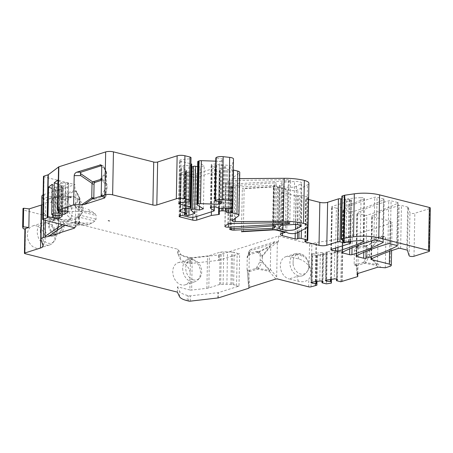 <?xml version="1.0" encoding="UTF-8"?>
<svg xmlns="http://www.w3.org/2000/svg" width="453" height="453" viewBox="0 0 453 453"><rect width="100%" height="100%" fill="white"/><g stroke="black" fill="none" stroke-linecap="round" stroke-linejoin="round"><path stroke-width="0.34" stroke-dasharray="2.27 1.7" d="M52.973 220.396A7.741 5.725 72.4 0 0 53.697 229.229A7.741 5.725 72.4 0 0 60.47 232.621A7.741 5.725 72.4 0 0 63.584 223.51A7.741 5.725 72.4 0 0 55.781 217.87A7.741 5.725 72.4 0 0 52.973 220.396M50.136 221.296A7.741 5.725 72.4 0 0 50.861 230.13A7.741 5.725 72.4 0 0 57.633 233.527A7.741 5.725 72.4 0 0 60.742 224.411A7.741 5.725 72.4 0 0 52.944 218.771A7.741 5.725 72.4 0 0 50.136 221.296M53.805 219.954L54.309 220.566L53.465 220.458L53.805 219.954L53.788 220.73L54.309 220.566M177.383 292.134L177.485 286.828L189.869 289.954L190.073 279.359A11.614 8.59 -107.6 0 1 185.192 284.818A11.614 8.59 -107.6 0 1 172.769 271.506A11.614 8.59 -107.6 0 1 178.154 262.689A11.614 8.59 -107.6 0 1 190.203 272.423L190.487 257.587L178.108 254.461L178.295 249.331L180.317 253.629A22.118 6.206 -178.9 0 0 188.046 257.706L189.462 258.063A1.659 0.464 -178.9 0 0 191.228 258.159L219.184 254.931L278.567 236.047L309.524 243.867A1.659 0.464 -178.9 0 0 311.857 243.85L316.466 242.429L342.972 238.55L390.854 223.323A5.527 1.552 -178.9 0 0 392.139 222.361A5.527 1.552 -178.9 0 0 390.158 221.126L372.355 216.63A1.659 0.464 -178.9 0 1 371.76 216.262A1.659 0.464 -178.9 0 1 371.958 216.047A221.172 62.078 -178.9 0 1 399.138 205.475L398.312 248.454M24.909 228.884A1.659 0.464 -178.9 0 0 25.504 229.252L24.904 229.105M23.171 228.663L23.528 210.096L178.295 249.331M178.125 253.397L177.633 253.272L177.712 249.025M27.316 234.779A11.614 8.59 72.4 0 0 39.739 248.091A11.614 8.59 72.4 0 0 44.966 236.845A11.614 8.59 72.4 0 0 36.433 225.883A11.614 8.59 72.4 0 0 32.701 225.956A11.614 8.59 72.4 0 0 27.316 234.779M53.465 220.458A8.845 6.54 72.4 0 0 47.995 219.184A8.845 6.54 72.4 0 0 44.445 229.597A8.845 6.54 72.4 0 0 53.358 236.047A8.845 6.54 72.4 0 0 57.463 229.422A8.845 6.54 72.4 0 0 53.788 220.73M58.737 207.502L58.426 223.646L58.731 207.497L57.333 203.408L58.737 207.502L64.637 211.534L91.614 211.336L95.017 213.657L96.121 215.526L78.312 211.03L79.943 198.578L79.485 222.168L78.216 215.322L78.312 211.03M73.816 222.497L78.686 223.153L79.247 222.4L74.802 221.8L73.833 222.491L65.73 225.073L85.47 225.039L88.414 224.677L92.084 223.006L94.87 221.109L96.047 219.224L96.121 215.526M256.709 251.426L259.116 252.083L258.187 251.993L269.773 246.104L270.033 246.432L269.694 246.704L259.116 252.083L259.444 252.366L257.327 251.828A2.763 1.693 104.2 0 0 256.709 251.426A2.763 1.693 104.2 0 0 256.087 251.455L249.756 253.465C248.233 254.11 247.378 255.26 247.196 256.913L247.44 257.695L247.536 256.913L248.793 255.169L250.101 254.563L249.756 253.465M257.327 251.828L259.762 254.784A2.763 1.693 104.2 0 1 260.243 256.494L260.175 260.192A2.763 1.693 104.2 0 1 259.62 262.236L256.715 267.355A2.763 1.693 104.2 0 1 255.447 268.533L249.427 270.447C248.261 270.747 247.474 270.384 247.078 269.365L247.196 256.913M67.973 197.202L66.948 204.994A10.402 7.695 -107.6 0 1 74.966 196.987A10.402 7.695 -107.6 0 1 82.259 204.677A10.402 7.695 -107.6 0 1 80.747 215.164A10.402 7.695 -107.6 0 1 71.902 215.617A10.402 7.695 -107.6 0 1 66.948 204.994L67.622 215.639A11.614 8.59 72.4 0 0 76.319 218.748A11.614 8.59 72.4 0 0 79.298 216.783A11.614 8.59 72.4 0 0 80.979 205.079A11.614 8.59 72.4 0 0 72.842 196.5A11.614 8.59 72.4 0 0 69.281 196.619A11.614 8.59 72.4 0 0 67.973 197.202L69.632 196.63L71.28 197.089L63.437 199.586L54.054 197.219L50.498 196.772C47.667 196.823 45.374 197.695 43.624 199.388L42.984 201.443M293.142 260.277L293.074 263.923L293.142 260.277A10.402 7.695 72.4 0 1 300.996 254.059A10.402 7.695 72.4 0 1 308.833 264.241L308.923 265.498L308.425 262.638L307.191 259.977L305.554 257.944L304.003 256.8A11.614 8.59 72.4 0 0 298.872 253.578A11.614 8.59 72.4 0 0 295.305 253.691A11.614 8.59 72.4 0 0 290.639 267.361A11.614 8.59 72.4 0 0 302.344 275.826A11.614 8.59 72.4 0 0 303.646 275.243L306.205 272.87L307.842 270.498L308.901 266.692L308.765 267.887A10.402 7.695 72.4 0 1 306.772 272.236L306.205 272.87M293.074 263.923A10.402 7.695 72.4 0 0 298.618 273.153A10.402 7.695 72.4 0 0 306.772 272.236M303.646 275.243L301.896 275.968L296.879 276.455L289.037 278.946L298.414 281.313C302.74 282.298 306.217 281.579 308.844 279.144L310.254 276.851L311.041 273.278L310.656 269.716L309.088 266.421C306.579 262.695 303.165 260.226 298.838 259.031L289.461 256.658A11.614 8.59 72.4 0 0 285.73 256.738A11.614 8.59 72.4 0 0 280.503 267.983A11.614 8.59 72.4 0 0 289.037 278.946M298.838 259.031L297.304 254.167L304.003 256.8M308.901 266.692L308.923 265.498M274.303 182.904L231.664 185.832A1.659 0.464 -178.9 0 0 230.492 186.257A1.659 0.464 -178.9 0 0 231.087 186.625L232.451 186.97A2.763 0.776 -178.9 0 0 234.852 187.174L273.929 185.311A1.659 0.464 -178.9 0 0 275.169 184.983L276.404 183.493A1.659 0.464 -178.9 0 0 276.449 183.391A1.659 0.464 -178.9 0 0 274.303 182.904L273.476 225.883M397.57 202.457L391.075 200.821A1.659 0.464 -178.9 0 0 388.782 200.821C376.341 204.445 365.781 208.471 357.106 212.904A1.659 0.464 -178.9 0 0 356.913 213.12A1.659 0.464 -178.9 0 0 357.508 213.488L364.478 215.249A1.659 0.464 -178.9 0 0 366.783 215.243C379.082 211.574 389.484 207.508 397.977 203.035A1.659 0.464 -178.9 0 0 398.164 202.831A1.659 0.464 -178.9 0 0 397.57 202.457L396.743 245.441M383.521 198.912L377.026 197.27A1.659 0.464 -178.9 0 0 374.733 197.276C362.292 200.894 351.732 204.926 343.057 209.36A1.659 0.464 -178.9 0 0 342.864 209.569A1.659 0.464 -178.9 0 0 343.459 209.943L350.429 211.704A1.659 0.464 -178.9 0 0 352.734 211.693C365.033 208.029 375.435 203.958 383.929 199.49A1.659 0.464 -178.9 0 0 384.116 199.28A1.659 0.464 -178.9 0 0 383.521 198.912L382.694 241.891M341.89 196.251A1.659 0.464 -178.9 0 0 342.191 196.523L344.993 197.695A1.659 0.464 -178.9 0 1 345.294 197.967A1.659 0.464 -178.9 0 1 345.073 198.193L344.427 198.499A1.659 0.464 -178.9 0 0 344.206 198.725A1.659 0.464 -178.9 0 0 345.095 199.156A1.659 0.464 -178.9 0 0 346.817 199.15L349.716 198.635A38.703 10.861 -178.9 0 1 361.058 197.621L360.231 240.6M335.616 248.04L336.381 208.154A1.659 0.464 -178.9 0 0 338.685 208.148A221.172 62.078 -178.9 0 0 364.008 198.827A2.763 0.776 -178.9 0 0 364.388 198.442A2.763 0.776 -178.9 0 0 361.058 197.621M336.381 208.154L332.27 207.117A1.659 0.464 -178.9 0 1 331.675 206.744A1.659 0.464 -178.9 0 1 332.06 206.455L351.035 200.424A1.659 0.464 -178.9 0 0 351.426 200.13A1.659 0.464 -178.9 0 0 350.832 199.762L349.133 199.331A1.659 0.464 -178.9 0 0 346.794 199.348L345.022 199.915L341.834 199.11M308.584 199.513L306.273 198.929A1.659 0.464 -178.9 0 1 305.679 198.561A1.659 0.464 -178.9 0 1 306.064 198.272L308.193 197.593A1.659 0.464 -178.9 0 0 308.578 197.304A1.659 0.464 -178.9 0 0 307.983 196.936L302.043 195.436A1.659 0.464 -178.9 0 0 299.71 195.453L298.289 195.906A1.659 0.464 -178.9 0 1 295.956 195.923L283.233 192.712A5.527 1.552 -178.9 0 1 281.251 191.477A5.527 1.552 -178.9 0 1 282.542 190.509L286.086 189.382L277.672 187.259A4.422 1.24 -178.9 0 0 273.686 186.942L242.315 188.759A2.763 0.776 -178.9 0 1 244.161 188.335L273.397 186.636A5.527 1.552 -178.9 0 1 278.385 187.032L287.581 189.354A5.527 1.552 -178.9 0 0 292.281 190.622A5.527 1.552 -178.9 0 0 297.87 189.898L307.468 184.869A12.718 3.567 -178.9 0 0 308.895 183.272M239.637 178.624L236.07 178.652A2.763 0.776 -178.9 0 1 233.063 177.819A2.763 0.776 -178.9 0 1 233.227 177.565L239.427 172.865A5.527 1.552 -178.9 0 0 239.756 172.35M233.284 169.994A1.659 0.464 -178.9 0 0 232.378 169.92L229.49 169.909A1.659 0.464 -178.9 0 1 227.814 169.552L226.653 168.471A2.763 0.776 -178.9 0 0 223.861 167.876L222.655 167.87A2.763 0.776 -178.9 0 0 220.09 168.454L220.288 171.109A1.659 0.464 -178.9 0 1 220.294 171.138A1.659 0.464 -178.9 0 1 219.416 171.528L212.157 172.485L197.531 177.14A2.763 0.776 -178.9 0 1 193.641 177.168L180.917 173.958A2.763 0.776 -178.9 0 1 179.926 173.34A2.763 0.776 -178.9 0 1 180.571 172.853L181.279 172.633A1.659 0.464 -178.9 0 1 183.618 172.616L188.703 173.901A5.527 1.552 -178.9 0 0 196.494 173.839L214.671 168.057A1.659 0.464 -178.9 0 0 215.056 167.769A1.659 0.464 -178.9 0 0 214.903 167.57L211.71 165.594L211.183 164.756A1.659 0.464 -178.9 0 1 211.155 164.671A1.659 0.464 -178.9 0 1 212.112 164.269L214.813 163.963A1.659 0.464 -178.9 0 1 216.783 164.122L219.394 165.034A2.763 0.776 -178.9 0 0 222.678 165.294L224.433 165.096A1.659 0.464 -178.9 0 1 225.645 165.096L230.192 165.588A1.659 0.464 -178.9 0 0 232.361 165.209L233.488 159.003L232.661 201.981M215.758 161.143L219.439 161.262A1.659 0.464 -178.9 0 0 221.104 160.968L222.836 159.496A1.659 0.464 -178.9 0 0 222.916 159.354A1.659 0.464 -178.9 0 0 222.032 158.924L215.821 157.893M197.729 161.63A2.763 0.776 -178.9 0 0 197.989 161.964L204.224 165.815L200.22 167.089L197.633 166.625M191.664 167.021A1.659 0.464 -178.9 0 0 191.647 167.078A1.659 0.464 -178.9 0 0 191.749 167.242L195.475 170.169A1.659 0.464 -178.9 0 1 195.577 170.334A1.659 0.464 -178.9 0 1 195.192 170.628L189.779 172.35A1.659 0.464 -178.9 0 1 187.44 172.367L185.741 171.936A1.659 0.464 -178.9 0 1 185.147 171.568A1.659 0.464 -178.9 0 1 185.537 171.279L186.245 171.053A2.752 0.77 -178.9 0 0 186.885 170.571A2.752 0.77 -178.9 0 0 186.885 170.56A2.792 0.781 -178.9 0 0 186.217 170.045A2.684 0.753 -178.9 0 0 186.064 170A2.695 0.759 -178.9 0 0 185.9 169.954L181.359 168.805A1.659 0.464 -178.9 0 1 180.764 168.437A1.659 0.464 -178.9 0 1 180.821 168.318L183.618 165.424L188.941 165.645A1.659 0.464 -178.9 0 0 190.685 165.334L191.664 164.32L190.838 207.298M178.748 203.544L179.575 160.566A1.659 0.464 -178.9 0 0 179.518 160.679A1.659 0.464 -178.9 0 0 180.113 161.053L190.9 163.776M179.575 160.566L180.181 159.932A1.659 0.464 -178.9 0 1 181.16 159.637L190.017 158.788L190.928 157.842A2.763 0.776 -178.9 0 0 191.019 157.65M43.465 176.46A1.659 0.464 -178.9 0 0 44.06 176.829L75.017 184.648L44.156 194.462A9.955 2.792 -178.9 0 0 43.109 194.869M41.84 196.194A9.955 2.792 -178.9 0 0 41.88 196.46L43.879 202.808A11.059 3.103 -178.9 0 1 43.924 203.103A11.059 3.103 -178.9 0 1 41.67 204.92M23.528 210.096L23.007 208.442M407.428 250.339L408.255 207.361A1.659 0.464 -178.9 0 0 407.666 207.032L401.454 205.464A1.659 0.464 -178.9 0 0 399.138 205.475M408.255 207.361L409.959 212.763A2.763 0.776 -178.9 0 0 411.885 213.471A2.763 0.776 -178.9 0 0 414.835 213.278L429.704 208.55A2.763 0.776 -178.9 0 0 430.35 208.069M289.088 180.73A2.072 0.583 -178.9 0 0 290.622 180.203A2.072 0.583 -178.9 0 0 288.295 179.581L230.9 180.571A2.763 0.776 -178.9 0 0 228.64 181.036L225.871 183.137A2.763 0.776 -178.9 0 0 225.707 183.391A2.763 0.776 -178.9 0 0 229.19 184.207L289.088 180.73L288.284 222.593M279.467 185.356A1.659 0.464 -178.9 0 0 279.422 185.458A1.659 0.464 -178.9 0 0 280.016 185.826L283.737 186.766A8.296 2.327 -178.9 0 0 296.415 186.274L301.086 183.827A5.527 1.552 -178.9 0 0 301.709 183.137A5.527 1.552 -178.9 0 0 294.552 181.517L282.842 182.321A1.659 0.464 -178.9 0 0 281.715 182.638L279.467 185.356L278.64 228.335M177.485 286.828L179.592 291.302A22.118 6.206 -178.9 0 0 187.327 295.379L188.737 295.735A1.659 0.464 -178.9 0 0 190.503 295.832L218.459 292.604L238.997 286.075L239.62 253.708L219.082 260.237L219.184 254.931M177.633 253.272L178.21 253.578M178.108 254.461L180.215 258.935A22.118 6.206 -178.9 0 0 187.944 263.012L189.36 263.369A1.659 0.464 -178.9 0 0 191.126 263.465L218.516 260.35L218.618 255.045M109.524 220.968L108.284 220.656M348.889 241.613L349.716 198.635M344.212 242.123L345.022 199.915M285.271 231.959L286.086 189.382M286.755 232.332L287.581 189.354M92.712 198.782L94.83 199.314A1.659 1.014 104.2 0 1 94.456 199.331A1.659 1.014 104.2 0 1 93.822 198.431M94.83 199.314L102.605 196.845L100.487 196.308M106.597 183.669L103.856 180.345L101.732 179.807L104.479 183.131L106.597 183.669A2.763 1.693 104.2 0 1 107.078 185.379L107.01 189.077A2.763 1.693 104.2 0 1 106.455 191.121L103.873 195.668A2.763 1.693 104.2 0 1 102.605 196.845M101.5 179.682L102.616 179.966A2.763 1.693 104.2 0 1 103.244 179.937A2.763 1.693 104.2 0 1 103.856 180.345M102.616 179.966L101.483 180.322M74.62 227.734L75.311 226.03L75.985 191.041L74.904 190.487L75.017 184.648M42.831 209.314L43.38 212.112C45.889 215.838 49.303 218.306 53.63 219.501L63.007 221.874A11.614 8.59 72.4 0 0 66.738 221.794A11.614 8.59 72.4 0 0 71.965 210.549A11.614 8.59 72.4 0 0 63.437 199.586M63.007 221.874L70.849 219.377L67.622 215.639M278.567 236.047L278.453 241.885L277.361 241.891L276.687 276.879L277.31 278.918M193.539 279.903A10.402 7.695 -107.6 0 1 185.753 268A10.402 7.695 -107.6 0 1 193.776 259.897A10.402 7.695 -107.6 0 1 201.064 267.587A10.402 7.695 -107.6 0 1 199.552 278.074A10.402 7.695 -107.6 0 1 193.539 279.903M340.798 281.76L341.381 251.517L331.958 252.882L331.449 279.348M326.902 253.612L317.485 254.977L317.043 255.549L323.119 254.665L326.902 253.612L326.324 283.855M316.975 281.443L317.485 254.977M315.639 285.407L316.466 242.429M341.709 281.624L342.53 238.646M218.516 260.35L219.082 260.237M385.305 267.808L385.865 238.623L382.219 238.08L377.938 241.749L377.587 240.815L369.523 250.628L369.438 255.458L377.151 264.399L377.519 263.414L377.938 241.749M384.082 236.551L360.871 243.935L360.492 242.723L381.228 236.132L384.642 236.5L385.865 238.623M360.492 242.723L358.617 243.725L357.332 248.754L356.562 250.118L357.728 245.543L358.312 247.383C358.493 245.73 359.348 244.575 360.871 243.935M358.312 247.383L357.808 273.527M342.145 281.528L342.972 238.55M219.093 208.159L219.847 168.799M211.404 211.817L212.157 172.485M210.905 207.315L211.71 165.594M203.403 208.799L204.224 165.815M199.467 206.37L200.22 167.089M182.791 208.403L183.618 165.424M189.19 201.766L190.017 158.788M45.419 220.362L45.764 202.389C45.951 200.73 46.801 199.58 48.324 198.935L74.904 190.487M217.791 298.023L217.893 292.717M218.357 297.91L218.459 292.604M278.453 241.885L251.874 250.333L251.494 249.127L274.943 241.67L277.395 241.619M247.44 257.695L248.833 252.253L249.314 253.788C249.501 252.128 250.35 250.979 251.874 250.333M249.314 253.788L248.663 287.729L247.219 269.643L248.482 271.443L249.733 287.327M248.697 288.267L248.663 287.729M315.197 285.503L316.024 242.525M354.172 263.81L354.439 250.016A1.659 1.014 104.2 0 1 355.531 248.085L363.306 245.611A2.763 1.693 104.2 0 1 363.935 245.588A2.763 1.693 104.2 0 1 364.546 245.99L366.981 248.946A2.763 1.693 104.2 0 1 367.468 250.656L367.394 254.354A2.763 1.693 104.2 0 1 366.839 256.398L363.935 261.517A2.763 1.693 104.2 0 1 362.666 262.695L355.209 265.067A1.659 1.014 104.2 0 1 354.829 265.084A1.659 1.014 104.2 0 1 354.172 263.81L356.296 264.348L356.562 250.118M189.869 289.954A1.659 0.464 -178.9 0 0 191.636 290.05L192.259 257.683L207.525 255.945A5.527 1.552 -178.9 0 0 209.416 255.566L220.141 252.157A1.659 0.464 -178.9 0 1 221.268 252.015L223.725 251.993A3.041 0.855 -178.9 0 1 227.514 251.964L231.528 251.936A1.659 0.464 -178.9 0 1 232.74 252.066L234.224 252.44A3.318 0.929 -178.9 0 1 237.174 253.414A1.382 0.391 -178.9 0 0 238.091 253.793A1.382 0.391 -178.9 0 0 239.62 253.708M238.997 286.075A1.382 0.391 -178.9 0 1 237.468 286.16A1.382 0.391 -178.9 0 1 236.557 285.781A3.318 0.929 -178.9 0 0 233.606 284.807L232.117 284.433A1.659 0.464 -178.9 0 0 230.905 284.303L226.891 284.337A3.041 0.855 -178.9 0 0 223.103 284.359L220.645 284.382A1.659 0.464 -178.9 0 0 219.524 284.524L208.799 287.938A5.527 1.552 -178.9 0 1 206.902 288.312L191.636 290.05M190.487 257.587A1.659 0.464 -178.9 0 0 192.259 257.683M233.606 284.807L234.224 252.44M226.891 284.337L227.514 251.964M223.103 284.359L223.725 251.993M190.073 279.359L190.203 272.423M182.701 268.346A11.614 8.59 72.4 0 0 191.393 281.738A11.614 8.59 72.4 0 0 195.124 281.664A11.614 8.59 72.4 0 0 198.103 279.699A11.614 8.59 72.4 0 0 199.79 267.995A11.614 8.59 72.4 0 0 191.653 259.416A11.614 8.59 72.4 0 0 188.086 259.529A11.614 8.59 72.4 0 0 182.701 268.346M57.961 179.949L61.166 182.769L62.203 182.893L61.659 211.279M60.617 211.155L61.166 182.769L58.771 184.581L58.278 210.458M62.803 211.149L63.284 185.945L61.478 185.73L59.813 184.699L57.876 184.218M63.284 185.945A1.659 0.464 -178.9 0 0 65.408 185.707L64.926 210.905M68.024 211.392L68.562 183.318L65.408 185.707M68.562 183.318A1.659 0.464 -178.9 0 0 68.663 183.159A1.659 0.464 -178.9 0 0 67.565 182.701L62.203 182.893M59.813 184.699L59.315 210.764M61.478 185.73L60.991 211.2M65.764 182.485L65.215 210.871M52.265 184.263L55.47 187.083L53.075 188.895L52.582 214.773M57.106 215.464L57.588 190.26L55.781 190.045L54.117 189.02L52.18 188.533M57.588 190.26A1.659 0.464 -178.9 0 0 59.711 190.022L62.865 187.633A1.659 0.464 -178.9 0 0 62.967 187.48A1.659 0.464 -178.9 0 0 61.868 187.015L55.47 187.083L54.921 215.469M54.117 189.02L53.618 215.079M56.506 187.208L55.962 215.594M60.062 186.8L59.519 215.192M55.781 190.045L55.294 215.515M336.539 279.144L337.083 250.758A1.659 0.464 -178.9 0 0 334.818 250.549L326.806 251.709A1.659 0.464 -178.9 0 0 325.979 252.095A1.659 0.464 -178.9 0 0 326.2 252.338L331.517 253.448L337.593 252.57L337.038 252.293L336.522 279.139M337.083 250.758L338.046 251.245L337.038 252.293M331.958 252.882L331.517 253.448L331.018 279.41M341.381 251.517L337.593 252.57L337.043 280.956M330.962 253.17L330.458 279.49M327.168 252.819L326.641 280.045M338.046 251.245L337.502 279.631M322.066 281.245L322.61 252.859L323.572 253.34L322.564 254.388L323.119 254.665L322.57 283.057M311.789 282.196L312.332 253.81A1.659 0.464 -178.9 0 0 311.505 254.195A1.659 0.464 -178.9 0 0 311.726 254.433L317.043 255.549L316.545 281.506M322.61 252.859A1.659 0.464 -178.9 0 0 320.345 252.649L319.801 281.036M312.332 253.81L320.345 252.649M322.564 254.388L322.049 281.234M323.572 253.34L323.029 281.726M312.689 254.92L312.168 282.14M316.488 255.271L315.984 281.59M101.415 165.413L102.927 165.73L105.809 171.766L101.534 177.893M104.96 184.841L106.591 172.389L106.132 195.985L104.864 189.139L104.96 184.841L107.078 185.379M104.332 190.583L104.711 189.818L105.894 196.217L101.449 195.617L104.332 190.583L106.455 191.121M101.5 179.462L106.364 172.497L104.824 183.714L104.479 183.131M101.449 195.617L101.189 195.906M104.864 189.139L104.711 189.818M104.824 183.714L104.96 184.303M106.636 173.244L103.856 166.653L102.927 165.73M102.429 196.579L105.334 196.97L106.132 195.985M106.364 172.497L105.809 171.766M79.926 198.527L76.364 191.075L52.61 198.907L51.868 199.654L51.189 202.349L45.764 202.389M51.868 199.654L57.333 203.408M66.059 208.091L73.845 205.611L83.159 207.967L66.059 208.091L65.317 208.839L64.637 211.534M76.364 191.075L75.957 190.753M92.084 223.006L64.417 223.204L65.005 225.113L65.73 225.073M74.802 221.8L78.063 216.002L79.247 222.4M83.159 207.967L74.796 205.724L79.711 198.686L79.162 197.955L73.799 205.628M75.085 205.99L77.825 209.314L95.017 213.657M79.711 198.686L78.176 209.898L77.825 209.314M88.018 209.258L91.614 211.336M78.216 215.322L78.063 216.002M78.176 209.898L78.312 210.486M73.845 205.611L85.606 208.397M79.349 222.536L79.485 222.168M258.187 251.993L250.101 254.563M259.444 252.366L262.157 255.877L269.694 246.704M262.366 257.032L262.213 261.296L269.931 270.237L270.299 269.252L270.713 247.587L270.367 246.653L262.304 256.466L262.366 257.032L260.243 256.494M256.715 267.355L258.833 267.893L261.738 262.774L259.62 262.236M257.519 269.082L258.493 268.363L269.303 270.401L269.592 270.571L269.303 271.307L257.519 269.082L249.773 271.545L248.482 271.443M262.304 256.466L262.157 255.877M269.303 270.401L262.044 261.987L261.738 262.774M262.044 261.987L262.213 261.296M258.833 267.893L258.493 268.363M251.494 249.127L250.186 249.733L248.793 255.169M270.033 246.432L270.367 246.653M269.931 270.237L269.592 270.571M248.833 252.253L248.929 251.472L250.186 249.733M365.407 246.155L376.992 240.266L377.253 240.594L376.913 240.866L366.335 246.245L365.407 246.155L357.655 248.623L355.531 248.085M363.935 245.588L366.335 246.245L369.376 250.039L376.913 240.866M363.935 261.517L366.058 262.055L368.957 256.93L366.839 256.398M364.739 263.244L365.718 262.519L376.522 264.563L376.811 264.733L376.522 265.469L364.739 263.244L357.009 265.622L357.638 273.578M357.332 248.754L357.655 248.623M357.015 274.099L356.296 264.348M356.279 264.739L357.009 265.622M369.523 250.628L369.376 250.039M376.522 264.563L369.263 256.149L368.957 256.93M369.263 256.149L369.438 255.458M366.058 262.055L365.718 262.519M376.992 240.266L381.794 236.149L381.228 236.132M381.794 236.149L382.219 238.08M358.617 243.725L357.808 244.999L356.613 249.665M377.253 240.594L377.587 240.815M377.151 264.399L376.811 264.733M241.489 231.743L242.315 188.759M58.075 218.992A8.845 6.54 72.4 0 0 52.61 217.717A8.845 6.54 72.4 0 0 50.742 218.805A8.845 6.54 72.4 0 0 49.575 229.484A8.845 6.54 72.4 0 0 57.967 234.58A8.845 6.54 72.4 0 0 62.078 227.729A8.845 6.54 72.4 0 0 58.075 218.992M40.3 231.177A10.402 7.695 -107.6 0 1 48.318 223.17A10.402 7.695 -107.6 0 1 55.611 230.86A10.402 7.695 -107.6 0 1 54.1 241.347A10.402 7.695 -107.6 0 1 45.255 241.8A10.402 7.695 -107.6 0 1 40.3 231.177M46.365 222.723A11.614 8.59 72.4 0 0 46.2 222.683A11.614 8.59 72.4 0 0 42.633 222.802A11.614 8.59 72.4 0 0 37.248 231.619A11.614 8.59 72.4 0 0 49.671 244.931A11.614 8.59 72.4 0 0 52.65 242.967A11.614 8.59 72.4 0 0 54.366 231.37A11.614 8.59 72.4 0 0 46.365 222.723M25.034 253.663L25.504 229.252M64.417 223.204L62.321 224.631M298.414 281.313L296.879 276.455M308.833 264.241L308.765 267.887M230.837 228.81L231.664 185.832M390.248 243.799L391.075 200.821M356.698 255.673L357.508 213.488M363.765 252.361L364.478 215.249M376.2 240.249L377.026 197.27M342.649 252.123L343.459 209.943M349.716 248.816L350.429 211.704M179.49 296.607L179.592 291.302M180.215 258.935L180.317 253.629M345.996 242.134L346.817 199.15M337.932 247.304L338.685 208.148M364.008 198.827L363.198 241.024M341.364 239.507L342.191 196.523M331.234 249.433L332.06 206.455M350.214 243.403L351.035 200.424M350.027 241.455L350.832 199.762M348.317 241.715L349.133 199.331M345.973 242.134L346.794 199.348M371.545 258.822L372.355 216.63M371.137 259.025L371.958 216.047M387.961 243.799L388.782 200.821M356.279 255.883L357.106 212.904M366.092 251.375L366.783 215.243M397.162 245.594L397.977 203.035M373.912 240.254L374.733 197.276M342.23 252.338L343.057 209.36M383.113 242.044L383.929 199.49M352.043 247.831L352.734 211.693M281.715 233.488L282.542 190.509M277.559 230.011L278.385 187.032M297.043 232.876L297.87 189.898M306.641 227.848L307.468 184.869M279.218 227.644L280.016 185.826M282.995 225.232L283.737 186.766M295.684 224.462L296.415 186.274M300.288 225.396L301.086 183.827M280.888 225.622L281.715 182.638M282.021 225.3L282.842 182.321M274.382 225.894L275.169 184.983M275.583 226.268L276.404 183.493M234.054 228.589L234.852 187.174M231.647 228.754L232.451 186.97M273.148 225.905L273.929 185.311M43.624 199.388L44.06 176.829M43.233 219.813L43.38 212.112M308.697 286.845L308.844 279.144M309.088 266.421L309.524 243.867M297.304 254.167L289.461 256.658M187.944 263.012L188.046 257.706M189.36 263.369L189.462 258.063M191.126 263.465L191.228 258.159M390.027 266.302L390.854 223.323M389.58 251.324L390.158 221.126M409.138 255.741L409.959 212.763M414.008 256.256L414.835 213.278M428.883 251.528L429.704 208.55M344.167 240.673L344.993 197.695M344.257 240.713L345.073 198.193M343.623 240.447L344.427 198.499M331.46 249.365L332.27 207.117M305.458 241.183L306.273 198.929M305.237 241.251L306.064 198.272M307.366 240.577L308.193 197.593M307.4 227.366L307.983 196.936M301.37 230.611L302.043 195.436M299.008 231.845L299.71 195.453M297.587 232.593L298.289 195.906M295.237 233.414L295.956 195.923M282.457 233.255L283.233 192.712M235.305 218.34L236.07 178.652M232.4 220.543L233.227 177.565M238.601 215.843L239.427 172.865M231.659 207.525L232.378 169.92M228.748 208.505L229.49 169.909M227.072 208.323L227.814 169.552M225.888 208.193L226.653 168.471M223.086 208.137L223.861 167.876M221.879 208.272L222.655 167.87M219.326 208.204L220.09 168.454M219.467 214.088L220.288 171.109M218.714 208.063L219.416 171.528M196.778 216.466L197.531 177.14M192.87 217.276L193.641 177.168M180.113 215.719L180.917 173.958M179.745 215.838L180.571 172.853M180.453 215.611L181.279 172.633M182.791 215.594L183.618 172.616M187.882 216.879L188.703 173.901M195.668 216.823L196.494 173.839M213.844 211.041L214.671 168.057M214.144 206.93L214.903 167.57M210.362 207.57L211.183 164.756M211.285 207.253L212.112 164.269M213.986 206.942L214.813 163.963M215.962 207.1L216.783 164.122M218.567 208.018L219.394 165.034M221.851 208.278L222.678 165.294M223.606 208.074L224.433 165.096M224.818 208.074L225.645 165.096M229.371 208.573L230.192 165.588M231.534 208.187L232.361 165.209M221.206 201.908L222.032 158.924M222.015 202.191L222.836 159.496M220.322 201.755L221.104 160.968M218.669 201.483L219.439 161.262M197.163 204.949L197.989 161.964M190.923 210.226L191.749 167.242M194.654 213.153L195.475 170.169M194.377 212.938L195.192 170.628M189.082 208.584L189.779 172.35M186.744 208.567L187.44 172.367M184.932 214.184L185.741 171.936M184.711 214.258L185.537 171.279M185.419 214.031L186.245 171.053M186.885 170.571L186.155 208.544L186.885 170.56M185.475 208.516L186.217 170.045M185.322 208.505L186.064 170M185.158 208.499L185.9 169.954M180.554 210.719L181.359 168.805M179.994 211.296L180.821 168.318M188.114 208.623L188.941 165.645M189.864 208.312L190.685 165.334M179.309 202.967L180.113 161.053M179.36 202.91L180.181 159.932M180.334 202.616L181.16 159.637M190.101 200.821L190.928 157.842M43.669 219.92L44.156 194.462M187.225 300.69L187.327 295.379M188.635 301.041L188.737 295.735M190.402 301.137L190.503 295.832M311.035 286.828L311.857 243.85M230.073 223.55L230.9 180.571M287.468 222.559L288.295 179.581M227.819 224.014L228.64 181.036M225.045 226.115L225.871 183.137M228.431 223.754L229.19 184.207M293.731 224.495L294.552 181.517M230.277 228.884L231.087 186.625M236.557 285.781L237.174 253.414M232.117 284.433L232.74 252.066M230.905 284.303L231.528 251.936M220.645 284.382L221.268 252.015M219.524 284.524L220.141 252.157M208.799 287.938L209.416 255.566M206.902 288.312L207.525 255.945M67.565 182.701L67.021 211.092M61.868 187.015L61.325 215.407M62.327 215.707L62.865 187.633M59.711 190.022L59.23 215.22M326.2 252.338L325.667 280.254M326.262 280.101L326.806 251.709M334.818 250.549L334.274 278.935M311.726 254.433L311.194 282.355M70.849 219.377L53.63 219.501M54.054 197.219L71.28 197.089M104.06 167.842L101.744 166.874M104.156 197.298L106.223 194.909M105.334 196.97L104.711 197.701M101.755 195.135L103.873 195.668M104.886 188.544L107.01 189.077M65.317 208.839L57.31 203.369M76.053 191.449L79.162 197.955M79.988 199.428L75.985 191.041M75.311 226.03L79.569 221.092M48.324 198.935L52.61 198.907M78.686 223.153L74.671 227.814M83.528 224.943L73.833 222.491M94.87 221.109L77.684 216.766M75.107 221.319L88.414 224.677M78.239 214.728L96.047 219.224M247.219 269.365L246.97 268.589M256.087 251.455L258.204 251.987M259.762 254.784L261.879 255.322M260.175 260.192L262.293 260.73M257.564 269.065L255.447 268.533M249.427 270.447L249.773 271.545M275.786 279.042L269.303 271.307M270.299 269.252L276.687 276.879M277.361 241.891L270.713 247.587M269.773 246.104L274.943 241.67M354.439 250.016L356.556 250.554M363.306 245.611L365.429 246.149M366.664 246.528L364.546 245.99M366.981 248.946L369.104 249.484M369.586 251.194L367.468 250.656M367.394 254.354L369.512 254.892M364.79 263.227L362.666 262.695M355.209 265.067L357.326 265.6M377.921 267.128L376.522 265.469M377.519 263.414L380.616 267.111M277.672 187.259L276.857 229.858M273.686 186.942L272.865 229.603M243.335 231.313L244.161 188.335M272.57 229.614L273.397 186.636M400.633 248.442L401.454 205.464M407.666 207.032L406.839 250.011M58.731 207.497L51.189 202.349M41.053 239.439L41.88 196.46M43.058 245.786L43.879 202.808M57.633 233.527L60.47 232.621M52.944 218.771L55.781 217.87M300.996 254.059L298.872 253.578M308.425 262.638L310.588 269.484M350.633 241.381L351.426 200.13M370.933 259.241L371.76 216.262M356.086 256.098L356.913 213.12M397.338 245.809L398.164 202.831M383.289 242.259L384.116 199.28M342.038 252.548L342.864 209.569M278.601 228.437L279.422 185.458M275.622 226.37L276.449 183.391M66.738 221.794L76.319 218.748M68.833 196.761L69.281 196.619M301.896 275.968L302.344 275.826M285.73 256.738L295.305 253.691M391.596 250.628L392.139 222.361M344.467 240.951L345.294 197.967M343.408 240.356L344.206 198.725M330.849 249.722L331.675 206.744M304.852 241.54L305.679 198.561M308.017 226.557L308.578 197.304M280.424 234.456L281.251 191.477M232.236 220.804L233.063 177.819M219.467 214.116L220.294 171.138M179.099 216.319L179.926 173.34M214.309 206.919L215.056 167.769M210.334 207.655L211.155 164.671M222.089 202.332L222.916 159.354M190.877 207.242L191.647 167.078M194.75 213.318L195.577 170.334M184.326 214.546L185.147 171.568M179.943 211.415L180.764 168.437M178.692 203.663L179.518 160.679M224.881 226.37L225.707 183.391M289.795 223.182L290.622 180.203M300.883 226.115L301.709 183.137M229.671 229.235L230.492 186.257M185.192 284.818L195.124 281.664M178.154 262.689L188.086 259.529M193.776 259.897L191.653 259.416M199.552 278.074L198.103 279.699M68.663 183.159L68.114 211.551M62.967 187.48L62.418 215.866M311.505 254.195L310.962 282.581M325.435 280.486L325.979 252.095M74.966 196.987L72.842 196.5M80.747 215.164L79.298 216.783M50.498 196.772L69.632 196.63M92.406 198.816L94.456 199.331M101.149 179.411L103.244 179.937M100.781 164.83L102.769 165.656M105.843 196.551L104.677 197.904M106.574 172.344L103.856 166.653M79.196 222.734L74.637 228.023M65.187 225.186L85.47 225.039M247.078 269.365L247.31 270.101M248.929 251.472L247.536 256.913M248.674 288.085L247.219 269.643M356.879 265.6L354.829 265.084M384.642 236.5L381.664 236.058M356.279 264.892L357.015 274.195M364.388 198.442L363.566 241.421M53.358 236.047L57.967 234.58M47.995 219.184L52.61 217.717M43.097 246.081L43.924 203.103M39.739 248.091L49.671 244.931M32.701 225.956L42.633 222.802M48.318 223.17L46.2 222.683M54.1 241.347L52.65 242.967"/><path stroke-width="0.68" d="M64.79 225.254L56.784 230.702L58.352 227.327L58.426 223.646L58.352 227.327L56.784 230.702L48.307 236.466L43.329 237.44A9.955 2.792 -178.9 0 0 41.013 239.178A9.955 2.792 -178.9 0 0 41.053 239.439L43.058 245.786A11.059 3.103 -178.9 0 1 43.097 246.081A11.059 3.103 -178.9 0 1 40.527 248.012L24.824 253.001A1.659 0.464 -178.9 0 0 24.439 253.289A1.659 0.464 -178.9 0 0 25.034 253.663L177.383 292.134L179.49 296.607A22.118 6.206 -178.9 0 0 187.225 300.69L188.635 301.041A1.659 0.464 -178.9 0 0 190.402 301.137L218.357 297.91L248.697 288.267L249.733 287.327L275.786 279.042L277.31 278.918L308.697 286.845A1.659 0.464 -178.9 0 0 311.035 286.828L316.902 285.22L316.975 281.443M24.904 229.105L23.171 228.663L22.65 227.015L23.313 226.806L23.664 208.233L29.196 208.895L28.839 227.468L25.294 228.595A1.659 0.464 -178.9 0 0 24.909 228.884L24.439 253.289M275.583 226.472L274.342 227.961A1.659 0.464 -178.9 0 1 273.102 228.289L234.025 230.152A2.763 0.776 -178.9 0 1 231.625 229.948L230.266 229.603A1.659 0.464 1.1 0 1 229.671 229.235A1.659 0.464 1.1 0 1 230.837 228.81L273.476 225.883A1.659 0.464 -178.9 0 1 275.622 226.37A1.659 0.464 -178.9 0 1 275.583 226.472L275.583 226.268M356.681 256.466L363.657 258.227A1.659 0.464 -178.9 0 0 365.956 258.221C378.261 254.552 388.657 250.486 397.156 246.019A1.659 0.464 -178.9 0 0 397.338 245.809A1.659 0.464 -178.9 0 0 396.743 245.441L390.248 243.799A1.659 0.464 -178.9 0 0 387.961 243.799C375.514 247.423 364.954 251.449 356.279 255.883A1.659 0.464 -178.9 0 0 356.086 256.098A1.659 0.464 -178.9 0 0 356.681 256.466L356.698 255.673M342.632 252.921L349.603 254.682A1.659 0.464 -178.9 0 0 351.907 254.671C364.212 251.007 374.608 246.936 383.102 242.468A1.659 0.464 -178.9 0 0 383.289 242.259A1.659 0.464 -178.9 0 0 382.694 241.891L376.2 240.249A1.659 0.464 -178.9 0 0 373.912 240.254C361.466 243.878 350.905 247.904 342.23 252.338A1.659 0.464 -178.9 0 0 342.038 252.548A1.659 0.464 -178.9 0 0 342.632 252.921L342.649 252.123M341.834 199.11L340.781 198.844A1.659 0.464 -178.9 0 0 338.448 198.861L327.627 202.298A5.527 1.552 -178.9 0 1 319.841 202.361L308.584 199.513M363.198 241.024L363.181 241.806A221.172 62.078 -178.9 0 1 337.859 251.126A1.659 0.464 -178.9 0 1 335.554 251.132L331.443 250.096A1.659 0.464 -178.9 0 1 330.849 249.722A1.659 0.464 -178.9 0 1 331.234 249.433L350.214 243.403A1.659 0.464 -178.9 0 0 350.599 243.114A1.659 0.464 -178.9 0 0 350.005 242.74L348.306 242.315A1.659 0.464 -178.9 0 0 345.973 242.332L344.201 242.893L339.96 241.823A1.659 0.464 -178.9 0 0 337.621 241.84L326.806 245.283A5.527 1.552 -178.9 0 1 319.014 245.339L305.447 241.913A1.659 0.464 -178.9 0 1 304.852 241.54A1.659 0.464 -178.9 0 1 305.237 241.251L307.366 240.577A1.659 0.464 -178.9 0 0 307.751 240.283A1.659 0.464 -178.9 0 0 307.157 239.914L301.222 238.414A1.659 0.464 -178.9 0 0 298.884 238.431L297.468 238.884A1.659 0.464 -178.9 0 1 295.13 238.901L282.406 235.69A5.527 1.552 -178.9 0 1 280.424 234.456A5.527 1.552 -178.9 0 1 281.715 233.488L285.26 232.361L276.851 230.237A4.422 1.24 -178.9 0 0 272.859 229.92L241.489 231.743A2.763 0.776 -178.9 0 1 243.335 231.313L272.57 229.614A5.527 1.552 -178.9 0 1 277.559 230.011L286.755 232.332A5.527 1.552 -178.9 0 0 291.455 233.601A5.527 1.552 -178.9 0 0 297.043 232.876L306.641 227.848A12.718 3.567 -178.9 0 0 308.068 226.251L308.895 183.272A12.718 3.567 -178.9 0 0 304.337 180.436A27.644 7.758 -178.9 0 0 284.15 178.301L239.637 178.624M308.068 226.251A12.718 3.567 -178.9 0 0 303.51 223.414A27.644 7.758 -178.9 0 0 283.323 221.279L235.243 221.63A2.763 0.776 -178.9 0 1 232.236 220.804A2.763 0.776 -178.9 0 1 232.4 220.543L238.601 215.843A5.527 1.552 -178.9 0 0 238.929 215.334L239.756 172.35A5.527 1.552 -178.9 0 0 237.774 171.115L233.533 170.045A1.659 0.464 -178.9 0 0 233.284 169.994M233.488 159.003A5.527 1.552 -178.9 0 0 233.493 158.929A5.527 1.552 -178.9 0 0 229.665 157.378L223.182 156.676A5.527 1.552 -178.9 0 0 216.223 157.553L215.821 157.893L214.994 200.872L215.396 200.532L216.223 157.553M214.994 200.872L221.206 201.908A1.659 0.464 -178.9 0 1 222.089 202.332A1.659 0.464 -178.9 0 1 222.01 202.474L220.277 203.946A1.659 0.464 -178.9 0 1 218.618 204.241L200.526 203.663L201.347 160.679L215.758 161.143M201.347 160.679A2.763 0.776 -178.9 0 0 199.088 160.917L198.374 161.149A2.763 0.776 -178.9 0 0 197.729 161.63L196.902 204.609A2.763 0.776 -178.9 0 0 197.163 204.949L203.403 208.799L199.399 210.067L199.467 206.37M199.399 210.067L194.762 209.241L195.588 166.262L197.633 166.625M195.588 166.262A1.659 0.464 -178.9 0 0 193.488 166.33L192.032 166.789A1.659 0.464 -178.9 0 0 191.664 167.021M191.664 164.32A1.659 0.464 -178.9 0 0 191.715 164.201A1.659 0.464 -178.9 0 0 191.121 163.833L190.9 163.776M194.762 209.241A1.659 0.464 -178.9 0 0 192.667 209.309L191.211 209.773A1.659 0.464 -178.9 0 0 190.821 210.062A1.659 0.464 -178.9 0 0 190.923 210.226L194.654 213.153A1.659 0.464 -178.9 0 1 194.75 213.318A1.659 0.464 -178.9 0 1 194.365 213.606L188.952 215.328A1.659 0.464 -178.9 0 1 186.613 215.345L184.92 214.915A1.659 0.464 -178.9 0 1 184.326 214.546A1.659 0.464 -178.9 0 1 184.711 214.258L185.419 214.031A2.752 0.77 -178.9 0 0 186.058 213.55A2.752 0.77 -178.9 0 0 186.058 213.539A2.792 0.781 -178.9 0 0 185.39 213.023A2.684 0.753 -178.9 0 0 185.237 212.978A2.695 0.759 -178.9 0 0 185.073 212.933L180.537 211.783A1.659 0.464 -178.9 0 1 179.943 211.415A1.659 0.464 -178.9 0 1 179.994 211.296L182.791 208.403L188.114 208.623A1.659 0.464 -178.9 0 0 189.864 208.312L190.838 207.298A1.659 0.464 -178.9 0 0 190.894 207.185A1.659 0.464 -178.9 0 0 190.3 206.811L179.286 204.031A1.659 0.464 -178.9 0 1 178.692 203.663A1.659 0.464 -178.9 0 1 178.748 203.544L179.36 202.91A1.659 0.464 -178.9 0 1 180.334 202.616L189.19 201.766L190.101 200.821A2.763 0.776 -178.9 0 0 190.192 200.628L191.019 157.65A2.763 0.776 -178.9 0 0 190.028 157.032L184.926 155.747A5.527 1.552 -178.9 0 0 177.14 155.804L157.65 161.998A2.792 0.781 -178.9 0 1 153.72 162.027L113.454 151.863A5.527 1.552 -178.9 0 0 105.668 151.919L58.85 166.806L48.301 174.711L43.85 176.172A1.659 0.464 -178.9 0 0 43.465 176.46L42.639 219.439A1.659 0.464 -178.9 0 0 43.233 219.813L74.62 227.734L74.354 228.182L48.307 236.466M43.109 194.869A9.955 2.792 -178.9 0 0 41.84 196.194L41.013 239.178M40.527 248.012L41.348 205.033A11.059 3.103 -178.9 0 0 41.67 204.92M41.348 205.033L29.196 208.895M23.664 208.233L23.007 208.442L22.65 227.015M357.808 273.527L357.751 276.568L357.015 274.195L357.638 273.578L377.921 267.128L385.305 267.808L390.027 266.302A5.527 1.552 -178.9 0 0 391.313 265.339A5.527 1.552 -178.9 0 0 389.331 264.105L371.528 259.609A1.659 0.464 -178.9 0 1 370.933 259.241A1.659 0.464 -178.9 0 1 371.137 259.025A221.172 62.078 -178.9 0 1 398.312 248.454A1.659 0.464 1.1 0 1 400.633 248.442L406.839 250.011A1.659 0.464 1.1 0 1 407.428 250.339L409.138 255.741A2.763 0.776 -178.9 0 0 411.064 256.449A2.763 0.776 -178.9 0 0 414.008 256.256L428.883 251.528A2.763 0.776 -178.9 0 0 429.523 251.047L430.35 208.069A2.763 0.776 -178.9 0 0 429.359 207.451L379.591 194.886A22.118 6.206 -178.9 0 0 354.32 193.827L344.767 195.209A1.659 0.464 -178.9 0 0 344.325 195.305L342.275 195.962A1.659 0.464 -178.9 0 0 341.89 196.251L341.064 239.229A1.659 0.464 -178.9 0 0 341.364 239.507L344.167 240.673A1.659 0.464 -178.9 0 1 344.467 240.951A1.659 0.464 -178.9 0 1 344.246 241.172L343.601 241.477A1.659 0.464 -178.9 0 0 343.38 241.704A1.659 0.464 -178.9 0 0 344.274 242.134A1.659 0.464 -178.9 0 0 345.996 242.134L348.889 241.613A38.703 10.861 -178.9 0 1 360.231 240.6A2.763 0.776 -178.9 0 1 363.566 241.421A2.763 0.776 -178.9 0 1 363.181 241.806M108.284 220.656L109.524 220.968L108.284 220.656M429.523 251.047A2.763 0.776 -178.9 0 0 428.532 250.43L378.765 237.865A22.118 6.206 -178.9 0 0 353.493 236.806L343.946 238.193A1.659 0.464 -178.9 0 0 343.504 238.289L341.449 238.941A1.659 0.464 -178.9 0 0 341.064 239.229M344.201 242.893L344.212 242.123M285.26 232.361L285.271 231.959M300.26 226.811A5.527 1.552 1.1 0 0 300.883 226.115A5.527 1.552 1.1 0 0 293.731 224.495L282.021 225.3A1.659 0.464 -178.9 0 0 280.888 225.622L278.64 228.335A1.659 0.464 -178.9 0 0 278.601 228.437A1.659 0.464 -178.9 0 0 279.195 228.805L282.91 229.745A8.296 2.327 -178.9 0 0 295.594 229.258L300.26 226.811L300.288 225.396M93.822 198.431A1.659 1.014 104.2 0 1 93.799 198.063L94.06 184.269A1.659 1.014 104.2 0 1 95.158 182.338L92.803 181.953L80.374 173.465L81.03 172.157L76.75 172.191C75.226 172.831 74.371 173.98 74.19 175.639L80.713 175.588L92.027 183.318L92.803 181.953M101.483 180.322L95.158 182.338M331.449 279.348L331.375 283.125L326.324 283.855L322.015 282.78L322.049 281.234M325.667 280.254L325.656 280.724A1.659 0.464 1.1 0 1 325.435 280.486A1.659 0.464 1.1 0 1 326.262 280.101L334.274 278.935A1.659 0.464 1.1 0 1 336.539 279.144L337.502 279.631L336.494 280.679L340.798 281.76L357.751 276.568M48.301 174.711L47.48 217.689L47.973 217.315L48.556 187.072L52.265 184.263L51.682 214.507L53.669 213.001L54.252 182.757L57.961 179.949L57.378 210.192L61.659 211.279L65.215 210.871L67.021 211.092A1.659 0.464 1.1 0 1 68.114 211.551A1.659 0.464 1.1 0 1 68.018 211.704L64.864 214.093A1.659 0.464 1.1 0 1 62.741 214.331L60.934 214.116L59.269 213.091L53.669 213.001M74.19 175.639L73.629 204.824L57.378 210.192M57.735 209.92L58.562 166.942M238.929 215.334A5.527 1.552 -178.9 0 0 236.953 214.099L232.706 213.023A1.659 0.464 -178.9 0 0 231.551 212.899L228.663 212.887L228.748 208.505M219.093 208.159L219.263 211.432A2.763 0.776 -178.9 0 1 221.828 210.855L223.035 210.855A2.763 0.776 -178.9 0 1 225.826 211.449L226.987 212.531A1.659 0.464 -178.9 0 0 228.663 212.887M219.026 211.778L219.467 214.088A1.659 0.464 -178.9 0 1 219.467 214.116A1.659 0.464 -178.9 0 1 218.589 214.507L211.336 215.469L211.404 211.817M211.336 215.469L196.71 220.118L196.778 216.466M215.396 200.532A5.527 1.552 -178.9 0 1 222.355 199.654L228.844 200.356A5.527 1.552 -178.9 0 1 232.672 201.908A5.527 1.552 -178.9 0 1 232.661 201.981L231.534 208.187A1.659 0.464 -178.9 0 1 229.371 208.573L224.818 208.074A1.659 0.464 -178.9 0 0 223.606 208.074L221.851 208.278A2.763 0.776 -178.9 0 1 218.567 208.018L215.962 207.1A1.659 0.464 -178.9 0 0 213.986 206.942L211.285 207.253A1.659 0.464 -178.9 0 0 210.334 207.655A1.659 0.464 -178.9 0 0 210.356 207.74L210.883 208.578L214.076 210.549A1.659 0.464 -178.9 0 1 214.235 210.753A1.659 0.464 -178.9 0 1 213.844 211.041L195.668 216.823A5.527 1.552 -178.9 0 1 187.882 216.879L182.791 215.594A1.659 0.464 -178.9 0 0 180.453 215.611L179.745 215.838A2.763 0.776 -178.9 0 0 179.099 216.319A2.763 0.776 -178.9 0 0 180.09 216.936L192.814 220.147A2.763 0.776 -178.9 0 0 196.71 220.118M210.883 208.578L210.905 207.315M200.526 203.663A2.763 0.776 -178.9 0 0 198.261 203.901L199.088 160.917M196.902 204.609A2.763 0.776 -178.9 0 1 197.548 204.127L198.261 203.901M190.192 200.628A2.763 0.776 -178.9 0 0 189.201 200.011L190.028 157.032M76.75 172.191L100.781 164.83L101.744 166.874L101.183 196.058L104.841 194.898A5.527 1.552 -178.9 0 1 112.627 194.841L152.893 205.011A2.792 0.781 -178.9 0 0 156.823 204.977L176.313 198.782A5.527 1.552 -178.9 0 1 184.105 198.725L189.201 200.011M58.024 209.784L58.85 166.806M47.48 217.689L47.191 217.825L48.018 174.847M47.191 217.825L43.024 219.15A1.659 0.464 -178.9 0 0 42.639 219.439M45.147 236.862L45.419 220.362M230.073 223.55L287.468 222.559A2.072 0.583 1.1 0 1 289.795 223.182A2.072 0.583 1.1 0 1 288.261 223.714L228.363 227.185A2.763 0.776 1.1 0 1 224.881 226.37A2.763 0.776 1.1 0 1 225.045 226.115L227.819 224.014A2.763 0.776 1.1 0 1 230.073 223.55M58.278 210.458L58.227 212.967M57.876 184.218L54.252 182.757M59.315 210.764L59.269 213.091M60.991 211.2L60.934 214.116M47.973 217.315L52.531 217.281L52.582 214.773M52.18 188.533L48.556 187.072M59.23 215.22L59.167 218.408L62.321 216.019A1.659 0.464 1.1 0 0 62.418 215.866A1.659 0.464 1.1 0 0 61.325 215.407L55.962 215.594L51.682 214.507M53.618 215.079L53.573 217.406L52.531 217.281M59.167 218.408A1.659 0.464 1.1 0 1 57.044 218.652L55.238 218.431L53.573 217.406M55.294 215.515L55.238 218.431M331.018 279.41L331.375 283.125M330.458 279.49L330.418 281.556L330.973 281.84M326.641 280.045L326.619 281.205L330.418 281.556M325.656 280.724L326.619 281.205M336.522 279.139L336.494 280.679M316.545 281.506L316.902 285.22M311.194 282.355L311.183 282.825A1.659 0.464 1.1 0 1 310.962 282.581A1.659 0.464 1.1 0 1 311.789 282.196L319.801 281.036A1.659 0.464 1.1 0 1 322.066 281.245L323.029 281.726L322.015 282.78M311.183 282.825L316.494 283.935M312.168 282.14L312.145 283.306M315.984 281.59L315.945 283.657M93.035 181.8L100.498 179.428L101.5 179.462M101.529 165.639L81.03 172.157M73.629 204.824L84.116 204.513L104.394 198.063L104.677 197.904L104.156 197.298L101.183 196.058M92.027 183.318L91.749 197.938L81.71 204.762M101.449 195.617L100.487 196.308L92.712 198.782L91.749 197.938M101.5 179.575L101.149 179.411M80.374 173.465L80.713 175.588M28.839 227.468L23.313 226.806M62.321 224.631L45.113 236.324M363.657 258.227L363.765 252.361M349.603 254.682L349.716 248.816M337.859 251.126L337.932 247.304M341.449 238.941L342.275 195.962M350.005 242.74L350.027 241.455M348.306 242.315L348.317 241.715M339.96 241.823L340.781 198.844M371.528 259.609L371.545 258.822M335.554 251.132L335.616 248.04M365.956 258.221L366.092 251.375M397.156 246.019L397.162 245.594M383.102 242.468L383.113 242.044M351.907 254.671L352.043 247.831M279.195 228.805L279.218 227.644M282.91 229.745L282.995 225.232M295.594 229.258L295.684 224.462M274.342 227.961L274.382 225.894M234.025 230.152L234.054 228.589M231.625 229.948L231.647 228.754M273.102 228.289L273.148 225.905M389.331 264.105L389.58 251.324M428.532 250.43L429.359 207.451M378.765 237.865L379.591 194.886M353.493 236.806L354.32 193.827M343.946 238.193L344.767 195.209M343.504 238.289L344.325 195.305M344.246 241.172L344.257 240.713M343.601 241.477L343.623 240.447M331.443 250.096L331.46 249.365M337.621 241.84L338.448 198.861M326.806 245.283L327.627 202.298M319.014 245.339L319.841 202.361M305.447 241.913L305.458 241.183M307.157 239.914L307.4 227.366M301.222 238.414L301.37 230.611M298.884 238.431L299.008 231.845M297.468 238.884L297.587 232.593M295.13 238.901L295.237 233.414M282.406 235.69L282.457 233.255M303.51 223.414L304.337 180.436M283.323 221.279L284.15 178.301M235.243 221.63L235.305 218.34M236.953 214.099L237.774 171.115M232.706 213.023L233.533 170.045M231.551 212.899L231.659 207.525M226.987 212.531L227.072 208.323M225.826 211.449L225.888 208.193M223.035 210.855L223.086 208.137M221.828 210.855L221.879 208.272M219.263 211.432L219.326 208.204M218.589 214.507L218.714 208.063M192.814 220.147L192.87 217.276M180.09 216.936L180.113 215.719M214.076 210.549L214.144 206.93M228.844 200.356L229.665 157.378M222.355 199.654L223.182 156.676M222.01 202.474L222.015 202.191M220.277 203.946L220.322 201.755M218.618 204.241L218.669 201.483M197.548 204.127L198.374 161.149M192.667 209.309L193.488 166.33M191.211 209.773L192.032 166.789M194.365 213.606L194.377 212.938M188.952 215.328L189.082 208.584M186.613 215.345L186.744 208.567M184.92 214.915L184.932 214.184M185.39 213.023L185.475 208.516M185.237 212.978L185.322 208.505M185.073 212.933L185.158 208.499M180.537 211.783L180.554 210.719M190.3 206.811L191.121 163.833M179.286 204.031L179.309 202.967M184.105 198.725L184.926 155.747M176.313 198.782L177.14 155.804M156.823 204.977L157.65 161.998M152.893 205.011L153.72 162.027M112.627 194.841L113.454 151.863M104.841 194.898L105.668 151.919M43.024 219.15L43.85 176.172M43.329 237.44L43.669 219.92M228.363 227.185L228.431 223.754M288.261 223.714L288.284 222.593M230.266 229.603L230.277 228.884M62.741 214.331L62.803 211.149M68.018 211.704L68.024 211.392M64.926 210.905L64.864 214.093M62.321 216.019L62.327 215.707M57.044 218.652L57.106 215.464M101.534 177.893L100.447 179.445M99.96 164.807L101.415 165.413M104.711 197.701L104.394 198.063M100.464 196.313L102.429 196.579M84.116 204.513L92.48 198.827M91.942 183.731L94.06 184.269M93.799 198.063L91.676 197.531M100.498 179.428L101.5 179.682M74.671 227.814L74.354 228.182M276.857 229.858L276.851 230.237M272.865 229.603L272.859 229.92M24.824 253.001L25.294 228.595M350.599 243.114L350.633 241.381M391.313 265.339L391.596 250.628M343.38 241.704L343.408 240.356M307.751 240.283L308.017 226.557M214.235 210.753L214.309 206.919M232.672 201.908L233.493 158.929M190.821 210.062L190.877 207.242M190.894 207.185L191.715 164.201"/></g></svg>
